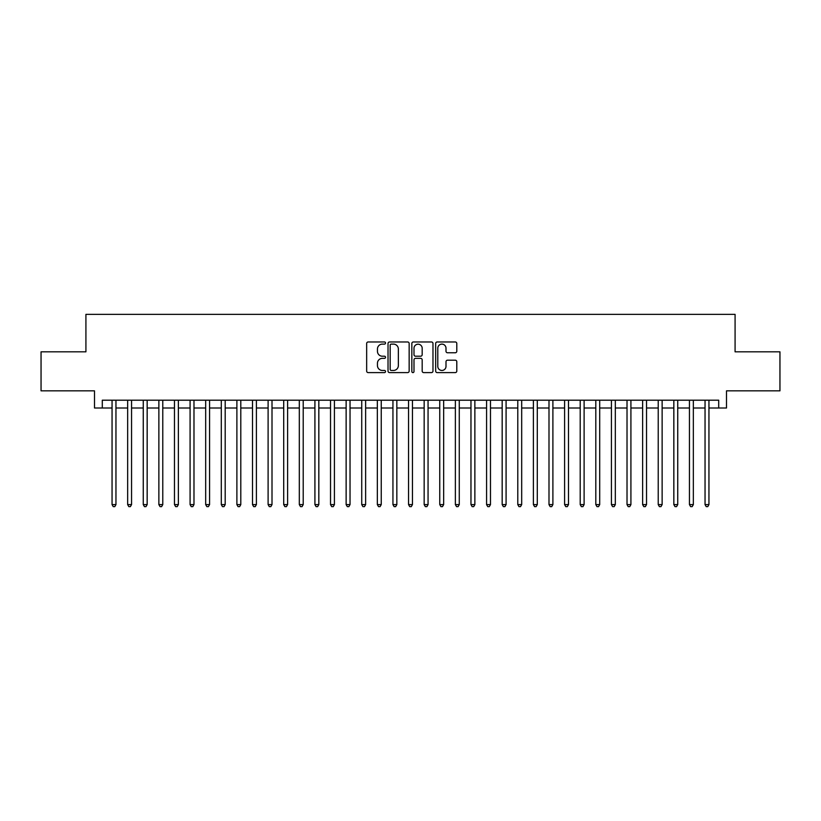<?xml version="1.0" encoding="UTF-8"?>
<svg xmlns="http://www.w3.org/2000/svg" width="821" height="821" viewBox="0 0 821 821"><rect width="100%" height="100%" fill="white"/><g stroke="black" fill="none" stroke-linecap="round" stroke-linejoin="round"><path stroke-width="1.23" d="M385.531 343.045A1.067 1.067 0 0 0 384.464 341.967L368.188 341.967A1.529 1.529 0 0 0 366.659 343.496L366.659 371.071A1.529 1.529 0 0 0 368.188 372.601L384.464 372.601A1.067 1.067 0 0 0 385.531 371.533A1.067 1.067 0 0 0 384.464 370.456L382.35 370.456A4.905 4.905 0 0 1 377.455 365.561L377.455 363.262A4.905 4.905 0 0 1 382.35 358.356L384.464 358.356A1.067 1.067 0 0 0 385.531 357.289A1.067 1.067 0 0 0 384.464 356.211L382.35 356.211A4.905 4.905 0 0 1 377.455 351.316L377.455 349.017A4.905 4.905 0 0 1 382.35 344.112L384.464 344.112A1.067 1.067 0 0 0 385.531 343.045M455.265 352.763A1.529 1.529 0 0 0 456.794 351.234L456.794 343.496A1.529 1.529 0 0 0 455.265 341.967L437.193 341.967A1.529 1.529 0 0 0 435.664 343.496L435.664 371.071A1.529 1.529 0 0 0 437.193 372.601L455.265 372.601A1.529 1.529 0 0 0 456.794 371.071L456.794 361.733A1.529 1.529 0 0 0 455.265 360.193L447.527 360.193A1.529 1.529 0 0 0 445.998 361.733L445.998 366.361A4.095 4.095 0 0 1 441.903 370.456A4.095 4.095 0 0 1 437.798 366.361L437.798 348.207A4.095 4.095 0 0 1 441.903 344.112A4.095 4.095 0 0 1 445.998 348.207L445.998 351.234A1.529 1.529 0 0 0 447.527 352.763L455.265 352.763M102.297 408.006L102.297 400.196L718.703 400.196L718.703 408.006L726.503 408.006L726.503 390.837L779.95 390.837L779.95 351.829L735.082 351.829L735.082 314.371L85.918 314.371L85.918 351.829L41.05 351.829L41.05 390.837L94.497 390.837L94.497 408.006L112.056 408.006M409.156 343.496A1.529 1.529 0 0 0 407.627 341.967L389.554 341.967A1.529 1.529 0 0 0 388.025 343.496L388.025 371.071A1.529 1.529 0 0 0 389.554 372.601L407.627 372.601A1.529 1.529 0 0 0 409.156 371.071L409.156 343.496M413.374 341.967L431.446 341.967A1.529 1.529 0 0 1 432.975 343.496L432.975 371.071A1.529 1.529 0 0 1 431.446 372.601L423.708 372.601A1.529 1.529 0 0 1 422.179 371.071L422.179 359.896A1.529 1.529 0 0 0 420.65 358.356L415.518 358.356A1.529 1.529 0 0 0 413.989 359.896L413.989 371.533A1.067 1.067 0 0 1 412.912 372.601A1.067 1.067 0 0 1 411.844 371.533L411.844 343.496A1.529 1.529 0 0 1 413.374 341.967M115.956 408.006L127.655 408.006M131.555 408.006L143.264 408.006M147.164 408.006L158.864 408.006M162.774 408.006L174.473 408.006M178.373 408.006L190.082 408.006M193.982 408.006L205.681 408.006M209.581 408.006L221.29 408.006M225.19 408.006L236.889 408.006M240.799 408.006L252.499 408.006M256.398 408.006L268.108 408.006M272.008 408.006L283.707 408.006M287.607 408.006L299.316 408.006M303.216 408.006L314.915 408.006M318.825 408.006L330.524 408.006M334.424 408.006L346.134 408.006M350.033 408.006L361.733 408.006M365.632 408.006L377.342 408.006M381.242 408.006L392.941 408.006M396.841 408.006L408.55 408.006M412.45 408.006L424.159 408.006M428.059 408.006L439.758 408.006M443.658 408.006L455.368 408.006M459.267 408.006L470.967 408.006M474.866 408.006L486.576 408.006M490.476 408.006L502.175 408.006M506.085 408.006L517.784 408.006M521.684 408.006L533.393 408.006M537.293 408.006L548.992 408.006M552.892 408.006L564.602 408.006M568.501 408.006L580.201 408.006M584.111 408.006L595.81 408.006M599.71 408.006L611.419 408.006M615.319 408.006L627.018 408.006M630.918 408.006L642.627 408.006M646.527 408.006L658.226 408.006M662.137 408.006L673.836 408.006M677.736 408.006L689.445 408.006M693.345 408.006L705.044 408.006M708.944 408.006L718.703 408.006M391.237 344.112A1.067 1.067 0 0 0 390.17 345.189L390.17 369.388A1.067 1.067 0 0 0 391.237 370.456L393.464 370.456A4.905 4.905 0 0 0 398.359 365.561L398.359 349.017A4.905 4.905 0 0 0 393.464 344.112L391.237 344.112M422.179 348.289A4.095 4.095 0 0 0 418.084 344.194A4.095 4.095 0 0 0 413.989 348.289L413.989 354.682A1.529 1.529 0 0 0 415.518 356.211L420.65 356.211A1.529 1.529 0 0 0 422.179 354.682L422.179 348.289M115.956 400.196L115.956 504.597L112.056 504.597L112.056 400.196M115.956 504.597L114.786 506.629L113.226 506.629L112.056 504.597M131.555 400.196L131.555 504.597L127.655 504.597L127.655 400.196M131.555 504.597L130.385 506.629L128.825 506.629L127.655 504.597M147.164 400.196L147.164 504.597L143.264 504.597L143.264 400.196M147.164 504.597L145.994 506.629L144.434 506.629L143.264 504.597M162.774 400.196L162.774 504.597L158.864 504.597L158.864 400.196M162.774 504.597L161.604 506.629L160.044 506.629L158.864 504.597M178.373 400.196L178.373 504.597L174.473 504.597L174.473 400.196M178.373 504.597L177.203 506.629L175.643 506.629L174.473 504.597M193.982 400.196L193.982 504.597L190.082 504.597L190.082 400.196M193.982 504.597L192.812 506.629L191.252 506.629L190.082 504.597M209.581 400.196L209.581 504.597L205.681 504.597L205.681 400.196M209.581 504.597L208.411 506.629L206.851 506.629L205.681 504.597M225.19 400.196L225.19 504.597L221.29 504.597L221.29 400.196M225.19 504.597L224.02 506.629L222.46 506.629L221.29 504.597M240.799 400.196L240.799 504.597L236.889 504.597L236.889 400.196M240.799 504.597L239.629 506.629L238.059 506.629L236.889 504.597M256.398 400.196L256.398 504.597L252.499 504.597L252.499 400.196M256.398 504.597L255.228 506.629L253.668 506.629L252.499 504.597M272.008 400.196L272.008 504.597L268.108 504.597L268.108 400.196M272.008 504.597L270.838 506.629L269.278 506.629L268.108 504.597M287.607 400.196L287.607 504.597L283.707 504.597L283.707 400.196M287.607 504.597L286.437 506.629L284.877 506.629L283.707 504.597M303.216 400.196L303.216 504.597L299.316 504.597L299.316 400.196M303.216 504.597L302.046 506.629L300.486 506.629L299.316 504.597M318.825 400.196L318.825 504.597L314.915 504.597L314.915 400.196M318.825 504.597L317.645 506.629L316.085 506.629L314.915 504.597M334.424 400.196L334.424 504.597L330.524 504.597L330.524 400.196M334.424 504.597L333.254 506.629L331.694 506.629L330.524 504.597M350.033 400.196L350.033 504.597L346.134 504.597L346.134 400.196M350.033 504.597L348.863 506.629L347.304 506.629L346.134 504.597M365.632 400.196L365.632 504.597L361.733 504.597L361.733 400.196M365.632 504.597L364.462 506.629L362.903 506.629L361.733 504.597M381.242 400.196L381.242 504.597L377.342 504.597L377.342 400.196M381.242 504.597L380.072 506.629L378.512 506.629L377.342 504.597M396.841 400.196L396.841 504.597L392.941 504.597L392.941 400.196M396.841 504.597L395.671 506.629L394.111 506.629L392.941 504.597M412.45 400.196L412.45 504.597L408.55 504.597L408.55 400.196M412.45 504.597L411.28 506.629L409.72 506.629L408.55 504.597M428.059 400.196L428.059 504.597L424.159 504.597L424.159 400.196M428.059 504.597L426.889 506.629L425.329 506.629L424.159 504.597M443.658 400.196L443.658 504.597L439.758 504.597L439.758 400.196M443.658 504.597L442.488 506.629L440.928 506.629L439.758 504.597M459.267 400.196L459.267 504.597L455.368 504.597L455.368 400.196M459.267 504.597L458.097 506.629L456.538 506.629L455.368 504.597M474.866 400.196L474.866 504.597L470.967 504.597L470.967 400.196M474.866 504.597L473.696 506.629L472.137 506.629L470.967 504.597M490.476 400.196L490.476 504.597L486.576 504.597L486.576 400.196M490.476 504.597L489.306 506.629L487.746 506.629L486.576 504.597M506.085 400.196L506.085 504.597L502.175 504.597L502.175 400.196M506.085 504.597L504.915 506.629L503.355 506.629L502.175 504.597M521.684 400.196L521.684 504.597L517.784 504.597L517.784 400.196M521.684 504.597L520.514 506.629L518.954 506.629L517.784 504.597M537.293 400.196L537.293 504.597L533.393 504.597L533.393 400.196M537.293 504.597L536.123 506.629L534.563 506.629L533.393 504.597M552.892 400.196L552.892 504.597L548.992 504.597L548.992 400.196M552.892 504.597L551.722 506.629L550.162 506.629L548.992 504.597M568.501 400.196L568.501 504.597L564.602 504.597L564.602 400.196M568.501 504.597L567.332 506.629L565.772 506.629L564.602 504.597M584.111 400.196L584.111 504.597L580.201 504.597L580.201 400.196M584.111 504.597L582.941 506.629L581.371 506.629L580.201 504.597M599.71 400.196L599.71 504.597L595.81 504.597L595.81 400.196M599.71 504.597L598.54 506.629L596.98 506.629L595.81 504.597M615.319 400.196L615.319 504.597L611.419 504.597L611.419 400.196M615.319 504.597L614.149 506.629L612.589 506.629L611.419 504.597M630.918 400.196L630.918 504.597L627.018 504.597L627.018 400.196M630.918 504.597L629.748 506.629L628.188 506.629L627.018 504.597M646.527 400.196L646.527 504.597L642.627 504.597L642.627 400.196M646.527 504.597L645.357 506.629L643.797 506.629L642.627 504.597M662.137 400.196L662.137 504.597L658.226 504.597L658.226 400.196M662.137 504.597L660.956 506.629L659.396 506.629L658.226 504.597M677.736 400.196L677.736 504.597L673.836 504.597L673.836 400.196M677.736 504.597L676.566 506.629L675.006 506.629L673.836 504.597M693.345 400.196L693.345 504.597L689.445 504.597L689.445 400.196M693.345 504.597L692.175 506.629L690.615 506.629L689.445 504.597M708.944 400.196L708.944 504.597L705.044 504.597L705.044 400.196M708.944 504.597L707.774 506.629L706.214 506.629L705.044 504.597"/></g></svg>
